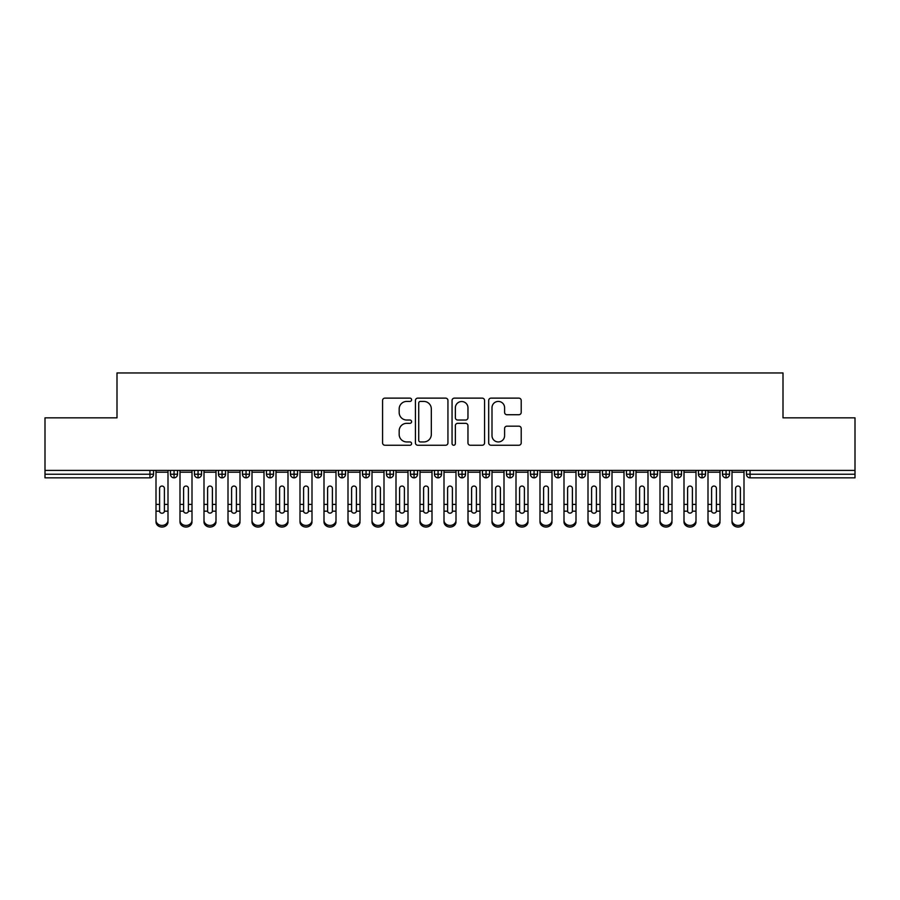 <?xml version="1.0" encoding="UTF-8"?>
<svg xmlns="http://www.w3.org/2000/svg" width="900" height="900" viewBox="0 0 900 900"><rect width="100%" height="100%" fill="white"/><g stroke="black" fill="none" stroke-linecap="round" stroke-linejoin="round"><path stroke-width="1.35" d="M411.604 399.769A1.654 1.654 0 0 0 409.95 398.126L384.919 398.126A2.351 2.351 0 0 0 382.567 400.478L382.567 442.879A2.351 2.351 0 0 0 384.919 445.241L409.95 445.241A1.654 1.654 0 0 0 411.604 443.588A1.654 1.654 0 0 0 409.95 441.945L406.71 441.945A7.538 7.538 0 0 1 399.173 434.396L399.173 430.864A7.538 7.538 0 0 1 406.71 423.326L409.95 423.326A1.654 1.654 0 0 0 411.604 421.684A1.654 1.654 0 0 0 409.95 420.03L406.71 420.03A7.538 7.538 0 0 1 399.173 412.493L399.173 408.96A7.538 7.538 0 0 1 406.71 401.423L409.95 401.423A1.654 1.654 0 0 0 411.604 399.769M518.85 414.731A2.351 2.351 0 0 0 521.201 412.38L521.201 400.478A2.351 2.351 0 0 0 518.85 398.126L491.051 398.126A2.351 2.351 0 0 0 488.689 400.478L488.689 442.879A2.351 2.351 0 0 0 491.051 445.241L518.85 445.241A2.351 2.351 0 0 0 521.201 442.879L521.201 428.512A2.351 2.351 0 0 0 518.85 426.161L506.947 426.161A2.351 2.351 0 0 0 504.596 428.512L504.596 435.634A6.3 6.3 0 0 1 498.296 441.945A6.3 6.3 0 0 1 491.996 435.634L491.996 407.723A6.3 6.3 0 0 1 498.296 401.423A6.3 6.3 0 0 1 504.596 407.723L504.596 412.38A2.351 2.351 0 0 0 506.947 414.731L518.85 414.731M45 470.396L855 470.396L855 417.836L783 417.836L783 372.96L117 372.96L117 417.836L45 417.836L45 474.244L149.94 474.244L149.94 470.396M447.941 400.478A2.351 2.351 0 0 0 445.579 398.126L417.78 398.126A2.351 2.351 0 0 0 415.429 400.478L415.429 442.879A2.351 2.351 0 0 0 417.78 445.241L445.579 445.241A2.351 2.351 0 0 0 447.941 442.879L447.941 400.478M454.421 398.126L482.22 398.126A2.351 2.351 0 0 1 484.571 400.478L484.571 442.879A2.351 2.351 0 0 1 482.22 445.241L470.317 445.241A2.351 2.351 0 0 1 467.966 442.879L467.966 425.689A2.351 2.351 0 0 0 465.604 423.326L457.718 423.326A2.351 2.351 0 0 0 455.355 425.689L455.355 443.588A1.654 1.654 0 0 1 453.713 445.241A1.654 1.654 0 0 1 452.059 443.588L452.059 400.478A2.351 2.351 0 0 1 454.421 398.126M153.54 470.396L153.54 474.244A3.6 3.6 0 0 1 149.94 477.844L45 477.844L45 474.244M855 470.396L855 477.844L750.06 477.844A3.6 3.6 0 0 1 746.46 474.244L746.46 470.396L746.46 474.244A3.6 3.6 0 0 0 750.06 477.844L750.06 474.244L855 474.244M174.06 470.396L174.06 474.244L170.46 474.244L170.46 470.396L170.46 474.244A3.6 3.6 0 0 0 174.06 477.844A3.6 3.6 0 0 0 177.536 474.244L177.536 470.396L177.536 474.244A3.6 3.6 0 0 1 174.06 477.844A3.6 3.6 0 0 1 170.46 474.244A3.6 3.6 0 0 0 174.06 477.844L174.06 474.244L177.536 474.244M149.94 477.844A3.6 3.6 0 0 0 153.54 474.244A3.6 3.6 0 0 1 149.94 477.844L149.94 474.244L153.54 474.244M198.056 470.396L198.056 474.244L194.456 474.244L194.456 470.396L194.456 474.244A3.6 3.6 0 0 0 198.056 477.844A3.6 3.6 0 0 0 201.544 474.244L201.544 470.396L201.544 474.244A3.6 3.6 0 0 1 198.056 477.844A3.6 3.6 0 0 1 194.456 474.244A3.6 3.6 0 0 0 198.056 477.844L198.056 474.244L201.544 474.244M222.064 470.396L222.064 474.244L218.464 474.244L218.464 470.396L218.464 474.244A3.6 3.6 0 0 0 222.064 477.844A3.6 3.6 0 0 0 225.54 474.244L225.54 470.396L225.54 474.244A3.6 3.6 0 0 1 222.064 477.844A3.6 3.6 0 0 1 218.464 474.244A3.6 3.6 0 0 0 222.064 477.844L222.064 474.244L225.54 474.244M246.06 470.396L246.06 477.844A3.6 3.6 0 0 1 242.46 474.244L242.46 470.396L242.46 474.244A3.6 3.6 0 0 0 246.06 477.844A3.6 3.6 0 0 0 249.536 474.244L249.536 470.396M270.056 470.396L270.056 477.844A3.6 3.6 0 0 1 266.456 474.244A3.6 3.6 0 0 0 270.056 477.844A3.6 3.6 0 0 1 266.456 474.244L266.456 470.396M273.544 470.396L273.544 474.244A3.6 3.6 0 0 1 270.056 477.844A3.6 3.6 0 0 0 273.544 474.244L266.456 474.244M294.064 470.396L294.064 474.244L290.464 474.244L290.464 470.396L290.464 474.244A3.6 3.6 0 0 0 294.064 477.844A3.6 3.6 0 0 0 297.54 474.244L297.54 470.396L297.54 474.244A3.6 3.6 0 0 1 294.064 477.844A3.6 3.6 0 0 1 290.464 474.244A3.6 3.6 0 0 0 294.064 477.844L294.064 474.244L297.54 474.244M318.06 477.844A3.6 3.6 0 0 1 314.46 474.244L314.46 470.396L314.46 474.244A3.6 3.6 0 0 0 318.06 477.844A3.6 3.6 0 0 0 321.536 474.244L321.536 470.396L321.536 474.244A3.6 3.6 0 0 1 318.06 477.844L318.06 474.244L321.536 474.244M342.056 470.396L342.056 474.244L338.456 474.244L338.456 470.396L338.456 474.244A3.6 3.6 0 0 0 342.056 477.844A3.6 3.6 0 0 0 345.544 474.244L345.544 470.396L345.544 474.244A3.6 3.6 0 0 1 342.056 477.844A3.6 3.6 0 0 1 338.456 474.244A3.6 3.6 0 0 0 342.056 477.844L342.056 474.244L345.544 474.244M366.064 470.396L366.064 477.844A3.6 3.6 0 0 1 362.464 474.244L362.464 470.396L362.464 474.244A3.6 3.6 0 0 0 366.064 477.844A3.6 3.6 0 0 0 369.54 474.244L369.54 470.396M390.06 470.396L390.06 477.844A3.6 3.6 0 0 1 386.46 474.244L386.46 470.396L386.46 474.244A3.6 3.6 0 0 0 390.06 477.844A3.6 3.6 0 0 0 393.536 474.244L393.536 470.396M414.056 470.396L414.056 477.844A3.6 3.6 0 0 1 410.456 474.244L410.456 470.396L410.456 474.244A3.6 3.6 0 0 0 414.056 477.844A3.6 3.6 0 0 0 417.544 474.244L417.544 470.396M438.064 470.396L438.064 474.244L434.464 474.244L434.464 470.396L434.464 474.244A3.6 3.6 0 0 0 438.064 477.844A3.6 3.6 0 0 0 441.54 474.244L441.54 470.396L441.54 474.244A3.6 3.6 0 0 1 438.064 477.844A3.6 3.6 0 0 1 434.464 474.244A3.6 3.6 0 0 0 438.064 477.844L438.064 474.244L441.54 474.244M462.06 470.396L462.06 474.244L458.46 474.244L458.46 470.396L458.46 474.244A3.6 3.6 0 0 0 462.06 477.844A3.6 3.6 0 0 0 465.536 474.244L465.536 470.396L465.536 474.244A3.6 3.6 0 0 1 462.06 477.844A3.6 3.6 0 0 1 458.46 474.244A3.6 3.6 0 0 0 462.06 477.844L462.06 474.244L465.536 474.244M486.056 470.396L486.056 474.244L482.456 474.244L482.456 470.396L482.456 474.244A3.6 3.6 0 0 0 486.056 477.844A3.6 3.6 0 0 0 489.544 474.244L489.544 470.396L489.544 474.244A3.6 3.6 0 0 1 486.056 477.844A3.6 3.6 0 0 1 482.456 474.244A3.6 3.6 0 0 0 486.056 477.844L486.056 474.244L489.544 474.244M510.064 470.396L510.064 477.844A3.6 3.6 0 0 1 506.464 474.244L506.464 470.396L506.464 474.244A3.6 3.6 0 0 0 510.064 477.844A3.6 3.6 0 0 0 513.54 474.244L513.54 470.396M534.06 470.396L534.06 477.844A3.6 3.6 0 0 1 530.46 474.244L530.46 470.396L530.46 474.244A3.6 3.6 0 0 0 534.06 477.844A3.6 3.6 0 0 0 537.536 474.244L537.536 470.396M558.056 470.396L558.056 474.244L554.456 474.244L554.456 470.396L554.456 474.244A3.6 3.6 0 0 0 558.056 477.844A3.6 3.6 0 0 0 561.544 474.244L561.544 470.396L561.544 474.244A3.6 3.6 0 0 1 558.056 477.844A3.6 3.6 0 0 1 554.456 474.244A3.6 3.6 0 0 0 558.056 477.844L558.056 474.244L561.544 474.244M582.064 470.396L582.064 477.844A3.6 3.6 0 0 1 578.464 474.244L578.464 470.396L578.464 474.244A3.6 3.6 0 0 0 582.064 477.844A3.6 3.6 0 0 0 585.54 474.244L585.54 470.396M606.06 470.396L606.06 477.844A3.6 3.6 0 0 1 602.46 474.244L602.46 470.396L602.46 474.244A3.6 3.6 0 0 0 606.06 477.844A3.6 3.6 0 0 0 609.536 474.244L609.536 470.396M630.056 470.396L630.056 477.844A3.6 3.6 0 0 1 626.456 474.244L626.456 470.396L626.456 474.244A3.6 3.6 0 0 0 630.056 477.844A3.6 3.6 0 0 0 633.544 474.244L633.544 470.396M654.064 470.396L654.064 477.844A3.6 3.6 0 0 1 650.464 474.244L650.464 470.396M657.54 470.396L657.54 474.244A3.6 3.6 0 0 1 654.064 477.844A3.6 3.6 0 0 0 657.54 474.244L650.464 474.244A3.6 3.6 0 0 0 654.064 477.844M678.06 470.396L678.06 477.844A3.6 3.6 0 0 1 674.46 474.244L674.46 470.396L674.46 474.244A3.6 3.6 0 0 0 678.06 477.844A3.6 3.6 0 0 0 681.536 474.244L681.536 470.396M702.056 470.396L702.056 477.844A3.6 3.6 0 0 1 698.456 474.244L698.456 470.396L698.456 474.244A3.6 3.6 0 0 0 702.056 477.844A3.6 3.6 0 0 0 705.544 474.244L705.544 470.396M726.064 470.396L726.064 477.844A3.6 3.6 0 0 1 722.464 474.244L722.464 470.396L722.464 474.244A3.6 3.6 0 0 0 726.064 477.844A3.6 3.6 0 0 0 729.54 474.244L729.54 470.396M318.06 470.396L318.06 474.244L314.46 474.244M420.379 401.423A1.654 1.654 0 0 0 418.725 403.065L418.725 440.291A1.654 1.654 0 0 0 420.379 441.945L423.787 441.945A7.538 7.538 0 0 0 431.325 434.396L431.325 408.96A7.538 7.538 0 0 0 423.787 401.423L420.379 401.423M467.966 407.835A6.3 6.3 0 0 0 461.666 401.535A6.3 6.3 0 0 0 455.355 407.835L455.355 417.679A2.351 2.351 0 0 0 457.718 420.03L465.604 420.03A2.351 2.351 0 0 0 467.966 417.679L467.966 407.835M164.396 503.618L164.396 488.374A2.396 2.317 -0 0 0 162 486.056A2.396 2.317 0 0 1 164.396 488.374L164.396 511.178A2.396 2.059 180 0 1 159.604 511.178L159.604 504.405L156.004 504.405L156.004 520.29A5.996 5.164 -0 0 0 162 525.442A5.996 5.164 -0 0 0 167.996 520.29L167.996 512.764M167.996 521.876A5.996 5.164 180 0 1 162 527.04A5.996 5.164 180 0 1 156.004 521.876L156.004 520.29M159.604 504.405L159.604 488.374A2.396 2.317 0 0 1 162 486.056M167.996 470.396L167.996 520.29M156.004 470.396L156.004 504.405M188.404 503.618L188.404 488.374A2.396 2.317 -0 0 0 185.996 486.056A2.396 2.317 0 0 1 188.404 488.374L188.393 511.178A2.396 2.059 180 0 1 183.611 511.178L183.6 504.405L180 504.405L180 520.29A5.996 5.164 -0 0 0 185.996 525.442A5.996 5.164 -0 0 0 192.004 520.29L192.004 512.764M212.4 503.618L212.4 488.374A2.396 2.317 -0 0 0 210.004 486.056A2.396 2.317 0 0 1 212.4 488.374L212.389 511.178A2.396 2.059 180 0 1 207.607 511.178L207.596 504.405L203.996 504.405L203.996 520.29A5.996 5.164 -0 0 0 210.004 525.442A5.996 5.164 -0 0 0 216 520.29L216 512.764M236.396 503.618L236.396 488.374A2.396 2.317 -0 0 0 234 486.056A2.396 2.317 0 0 1 236.396 488.374L236.396 511.178A2.396 2.059 180 0 1 231.604 511.178L231.604 504.405L228.004 504.405L228.004 520.29A5.996 5.164 -0 0 0 234 525.442A5.996 5.164 -0 0 0 239.996 520.29L239.996 512.764M260.404 503.618L260.404 488.374A2.396 2.317 -0 0 0 257.996 486.056A2.396 2.317 0 0 1 260.404 488.374L260.392 511.178A2.396 2.059 180 0 1 255.611 511.178L255.6 504.405L252 504.405L252 520.29A5.996 5.164 -0 0 0 257.996 525.442A5.996 5.164 -0 0 0 264.004 520.29L264.004 512.764M192.004 521.876A5.996 5.164 180 0 1 185.996 527.04A5.996 5.164 180 0 1 180 521.876L180 520.29M183.6 504.405L183.6 488.374A2.396 2.317 0 0 1 185.996 486.056M192.004 470.396L192.004 520.29M180 470.396L180 504.405M216 521.876A5.996 5.164 180 0 1 210.004 527.04A5.996 5.164 180 0 1 203.996 521.876L203.996 520.29M207.596 504.405L207.596 488.374A2.396 2.317 0 0 1 210.004 486.056M216 470.396L216 520.29M203.996 470.396L203.996 504.405M239.996 521.876A5.996 5.164 180 0 1 234 527.04A5.996 5.164 180 0 1 228.004 521.876L228.004 520.29M231.604 504.405L231.604 488.374A2.396 2.317 0 0 1 234 486.056M239.996 470.396L239.996 520.29M228.004 470.396L228.004 504.405M264.004 521.876A5.996 5.164 180 0 1 257.996 527.04A5.996 5.164 180 0 1 252 521.876L252 520.29M255.6 504.405L255.6 488.374A2.396 2.317 0 0 1 257.996 486.056M264.004 470.396L264.004 520.29M252 470.396L252 504.405M284.4 503.618L284.4 488.374A2.396 2.317 -0 0 0 282.004 486.056A2.396 2.317 0 0 1 284.4 488.374L284.389 511.178A2.396 2.059 180 0 1 279.608 511.178L279.596 504.405L275.996 504.405L275.996 520.29A5.996 5.164 -0 0 0 282.004 525.442A5.996 5.164 -0 0 0 288 520.29L288 512.764M288 521.876A5.996 5.164 180 0 1 282.004 527.04A5.996 5.164 180 0 1 275.996 521.876L275.996 520.29M279.596 504.405L279.596 488.374A2.396 2.317 0 0 1 282.004 486.056M288 470.396L288 520.29M275.996 470.396L275.996 504.405M308.396 503.618L308.396 488.374A2.396 2.317 -0 0 0 306 486.056A2.396 2.317 0 0 1 308.396 488.374L308.396 511.178A2.396 2.059 180 0 1 303.604 511.178L303.604 504.405L300.004 504.405L300.004 520.29A5.996 5.164 -0 0 0 306 525.442A5.996 5.164 -0 0 0 311.996 520.29L311.996 512.764M332.404 503.618L332.404 488.374A2.396 2.317 -0 0 0 329.996 486.056A2.396 2.317 0 0 1 332.404 488.374L332.392 511.178A2.396 2.059 180 0 1 327.611 511.178L327.6 504.405L324 504.405L324 520.29A5.996 5.164 -0 0 0 329.996 525.442A5.996 5.164 -0 0 0 336.004 520.29L336.004 512.764M356.4 503.618L356.4 488.374A2.396 2.317 -0 0 0 354.004 486.056A2.396 2.317 0 0 1 356.4 488.374L356.389 511.178A2.396 2.059 180 0 1 351.608 511.178L351.596 504.405L347.996 504.405L347.996 520.29A5.996 5.164 -0 0 0 354.004 525.442A5.996 5.164 -0 0 0 360 520.29L360 512.764M311.996 521.876A5.996 5.164 180 0 1 306 527.04A5.996 5.164 180 0 1 300.004 521.876L300.004 520.29M303.604 504.405L303.604 488.374A2.396 2.317 0 0 1 306 486.056M311.996 470.396L311.996 520.29M300.004 470.396L300.004 504.405M336.004 521.876A5.996 5.164 180 0 1 329.996 527.04A5.996 5.164 180 0 1 324 521.876L324 520.29M327.6 504.405L327.6 488.374A2.396 2.317 0 0 1 329.996 486.056M336.004 470.396L336.004 520.29M324 470.396L324 504.405M360 521.876A5.996 5.164 180 0 1 354.004 527.04A5.996 5.164 180 0 1 347.996 521.876L347.996 520.29M351.596 504.405L351.596 488.374A2.396 2.317 0 0 1 354.004 486.056M360 470.396L360 520.29M347.996 470.396L347.996 504.405M380.396 503.618L380.396 488.374A2.396 2.317 -0 0 0 378 486.056A2.396 2.317 0 0 1 380.396 488.374L380.396 511.178A2.396 2.059 180 0 1 375.604 511.178L375.604 504.405L372.004 504.405L372.004 520.29A5.996 5.164 -0 0 0 378 525.442A5.996 5.164 -0 0 0 383.996 520.29L383.996 512.764M383.996 521.876A5.996 5.164 180 0 1 378 527.04A5.996 5.164 180 0 1 372.004 521.876L372.004 520.29M375.604 504.405L375.604 488.374A2.396 2.317 0 0 1 378 486.056M383.996 470.396L383.996 520.29M372.004 470.396L372.004 504.405M404.404 503.618L404.404 488.374A2.396 2.317 -0 0 0 401.996 486.056A2.396 2.317 0 0 1 404.404 488.374L404.392 511.178A2.396 2.059 180 0 1 399.611 511.178L399.6 504.405L396 504.405L396 520.29A5.996 5.164 -0 0 0 401.996 525.442A5.996 5.164 -0 0 0 408.004 520.29L408.004 512.764M408.004 521.876A5.996 5.164 180 0 1 401.996 527.04A5.996 5.164 180 0 1 396 521.876L396 520.29M399.6 504.405L399.6 488.374A2.396 2.317 0 0 1 401.996 486.056M408.004 470.396L408.004 520.29M396 470.396L396 504.405M428.4 503.618L428.4 488.374A2.396 2.317 -0 0 0 426.004 486.056A2.396 2.317 0 0 1 428.4 488.374L428.389 511.178A2.396 2.059 180 0 1 423.608 511.178L423.596 504.405L419.996 504.405L419.996 520.29A5.996 5.164 -0 0 0 426.004 525.442A5.996 5.164 -0 0 0 432 520.29L432 512.764M432 521.876A5.996 5.164 180 0 1 426.004 527.04A5.996 5.164 180 0 1 419.996 521.876L419.996 520.29M423.596 504.405L423.596 488.374A2.396 2.317 0 0 1 426.004 486.056M432 470.396L432 520.29M419.996 470.396L419.996 504.405M452.396 503.618L452.396 488.374A2.396 2.317 -0 0 0 450 486.056A2.396 2.317 0 0 1 452.396 488.374L452.396 511.178A2.396 2.059 180 0 1 447.604 511.178L447.604 504.405L444.004 504.405L444.004 520.29A5.996 5.164 -0 0 0 450 525.442A5.996 5.164 -0 0 0 455.996 520.29L455.996 512.764M455.996 521.876A5.996 5.164 180 0 1 450 527.04A5.996 5.164 180 0 1 444.004 521.876L444.004 520.29M447.604 504.405L447.604 488.374A2.396 2.317 0 0 1 450 486.056M455.996 470.396L455.996 520.29M444.004 470.396L444.004 504.405M476.404 503.618L476.404 488.374A2.396 2.317 -0 0 0 473.996 486.056A2.396 2.317 0 0 1 476.404 488.374L476.392 511.178A2.396 2.059 180 0 1 471.611 511.178L471.6 504.405L468 504.405L468 520.29A5.996 5.164 -0 0 0 473.996 525.442A5.996 5.164 -0 0 0 480.004 520.29L480.004 512.764M480.004 521.876A5.996 5.164 180 0 1 473.996 527.04A5.996 5.164 180 0 1 468 521.876L468 520.29M471.6 504.405L471.6 488.374A2.396 2.317 0 0 1 473.996 486.056M480.004 470.396L480.004 520.29M468 470.396L468 504.405M500.4 503.618L500.4 488.374A2.396 2.317 -0 0 0 498.004 486.056A2.396 2.317 0 0 1 500.4 488.374L500.389 511.178A2.396 2.059 180 0 1 495.608 511.178L495.596 504.405L491.996 504.405L491.996 520.29A5.996 5.164 -0 0 0 498.004 525.442A5.996 5.164 -0 0 0 504 520.29L504 512.764M504 521.876A5.996 5.164 180 0 1 498.004 527.04A5.996 5.164 180 0 1 491.996 521.876L491.996 520.29M495.596 504.405L495.596 488.374A2.396 2.317 0 0 1 498.004 486.056M504 470.396L504 520.29M491.996 470.396L491.996 504.405M524.396 503.618L524.396 488.374A2.396 2.317 -0 0 0 522 486.056A2.396 2.317 0 0 1 524.396 488.374L524.396 511.178A2.396 2.059 180 0 1 519.604 511.178L519.604 504.405L516.004 504.405L516.004 520.29A5.996 5.164 -0 0 0 522 525.442A5.996 5.164 -0 0 0 527.996 520.29L527.996 512.764M527.996 521.876A5.996 5.164 180 0 1 522 527.04A5.996 5.164 180 0 1 516.004 521.876L516.004 520.29M519.604 504.405L519.604 488.374A2.396 2.317 0 0 1 522 486.056M527.996 470.396L527.996 520.29M516.004 470.396L516.004 504.405M548.404 503.618L548.404 488.374A2.396 2.317 -0 0 0 545.996 486.056A2.396 2.317 0 0 1 548.404 488.374L548.392 511.178A2.396 2.059 180 0 1 543.611 511.178L543.6 504.405L540 504.405L540 520.29A5.996 5.164 -0 0 0 545.996 525.442A5.996 5.164 -0 0 0 552.004 520.29L552.004 512.764M552.004 521.876A5.996 5.164 180 0 1 545.996 527.04A5.996 5.164 180 0 1 540 521.876L540 520.29M543.6 504.405L543.6 488.374A2.396 2.317 0 0 1 545.996 486.056M552.004 470.396L552.004 520.29M540 470.396L540 504.405M572.4 503.618L572.4 488.374A2.396 2.317 -0 0 0 570.004 486.056A2.396 2.317 0 0 1 572.4 488.374L572.389 511.178A2.396 2.059 180 0 1 567.608 511.178L567.596 504.405L563.996 504.405L563.996 520.29A5.996 5.164 -0 0 0 570.004 525.442A5.996 5.164 -0 0 0 576 520.29L576 512.764M576 521.876A5.996 5.164 180 0 1 570.004 527.04A5.996 5.164 180 0 1 563.996 521.876L563.996 520.29M567.596 504.405L567.596 488.374A2.396 2.317 0 0 1 570.004 486.056M576 470.396L576 520.29M563.996 470.396L563.996 504.405M596.396 503.618L596.396 488.374A2.396 2.317 -0 0 0 594 486.056A2.396 2.317 0 0 1 596.396 488.374L596.396 511.178A2.396 2.059 180 0 1 591.604 511.178L591.604 504.405L588.004 504.405L588.004 520.29A5.996 5.164 -0 0 0 594 525.442A5.996 5.164 -0 0 0 599.996 520.29L599.996 512.764M599.996 521.876A5.996 5.164 180 0 1 594 527.04A5.996 5.164 180 0 1 588.004 521.876L588.004 520.29M591.604 504.405L591.604 488.374A2.396 2.317 0 0 1 594 486.056M599.996 470.396L599.996 520.29M588.004 470.396L588.004 504.405M620.404 503.618L620.404 488.374A2.396 2.317 -0 0 0 617.996 486.056A2.396 2.317 0 0 1 620.404 488.374L620.393 511.178A2.396 2.059 180 0 1 615.611 511.178L615.6 504.405L612 504.405L612 520.29A5.996 5.164 -0 0 0 617.996 525.442A5.996 5.164 -0 0 0 624.004 520.29L624.004 512.764M624.004 521.876A5.996 5.164 180 0 1 617.996 527.04A5.996 5.164 180 0 1 612 521.876L612 520.29M615.6 504.405L615.6 488.374A2.396 2.317 0 0 1 617.996 486.056M624.004 470.396L624.004 520.29M612 470.396L612 504.405M644.4 503.618L644.4 488.374A2.396 2.317 -0 0 0 642.004 486.056A2.396 2.317 0 0 1 644.4 488.374L644.389 511.178A2.396 2.059 180 0 1 639.607 511.178L639.596 504.405L635.996 504.405L635.996 520.29A5.996 5.164 -0 0 0 642.004 525.442A5.996 5.164 -0 0 0 648 520.29L648 512.764M648 521.876A5.996 5.164 180 0 1 642.004 527.04A5.996 5.164 180 0 1 635.996 521.876L635.996 520.29M639.596 504.405L639.596 488.374A2.396 2.317 0 0 1 642.004 486.056M648 470.396L648 520.29M635.996 470.396L635.996 504.405M668.396 503.618L668.396 488.374A2.396 2.317 -0 0 0 666 486.056A2.396 2.317 0 0 1 668.396 488.374L668.396 511.178A2.396 2.059 180 0 1 663.604 511.178L663.604 504.405L660.004 504.405L660.004 520.29A5.996 5.164 -0 0 0 666 525.442A5.996 5.164 -0 0 0 671.996 520.29L671.996 512.764M660.004 521.876L660.004 520.29L660.004 521.876A5.996 5.164 180 0 0 666 527.04A5.996 5.164 180 0 0 671.996 521.876M663.604 504.405L663.604 488.374A2.396 2.317 0 0 1 666 486.056M671.996 470.396L671.996 520.29M660.004 470.396L660.004 504.405M692.404 503.618L692.404 488.374A2.396 2.317 -0 0 0 689.996 486.056A2.396 2.317 0 0 1 692.404 488.374L692.393 511.178A2.396 2.059 180 0 1 687.611 511.178L687.6 504.405L684 504.405L684 520.29A5.996 5.164 -0 0 0 689.996 525.442A5.996 5.164 -0 0 0 696.004 520.29L696.004 512.764M696.004 521.876A5.996 5.164 180 0 1 689.996 527.04A5.996 5.164 180 0 1 684 521.876L684 520.29M687.6 504.405L687.6 488.374A2.396 2.317 0 0 1 689.996 486.056M696.004 470.396L696.004 520.29M684 470.396L684 504.405M716.4 503.618L716.4 488.374A2.396 2.317 -0 0 0 714.004 486.056A2.396 2.317 0 0 1 716.4 488.374L716.389 511.178A2.396 2.059 180 0 1 711.607 511.178L711.596 504.405L707.996 504.405L707.996 520.29A5.996 5.164 -0 0 0 714.004 525.442A5.996 5.164 -0 0 0 720 520.29L720 512.764M720 521.876A5.996 5.164 180 0 1 714.004 527.04A5.996 5.164 180 0 1 707.996 521.876L707.996 520.29M711.596 504.405L711.596 488.374A2.396 2.317 0 0 1 714.004 486.056M720 470.396L720 520.29M707.996 470.396L707.996 504.405M740.396 503.618L740.396 488.374A2.396 2.317 -0 0 0 738 486.056A2.396 2.317 0 0 1 740.396 488.374L740.396 511.178A2.396 2.059 180 0 1 735.604 511.178L735.604 504.405L732.004 504.405L732.004 520.29A5.996 5.164 -0 0 0 738 525.442A5.996 5.164 -0 0 0 743.996 520.29L743.996 512.764M732.004 521.876L732.004 520.29L732.004 521.876A5.996 5.164 180 0 0 738 527.04A5.996 5.164 180 0 0 743.996 521.876M735.604 504.405L735.604 488.374A2.396 2.317 0 0 1 738 486.056M743.996 470.396L743.996 520.29M732.004 470.396L732.004 504.405M750.06 470.396L750.06 474.244L746.46 474.244A3.6 3.6 0 0 0 750.06 477.844M242.46 474.244A3.6 3.6 0 0 0 246.06 477.844A3.6 3.6 0 0 0 249.536 474.244L242.46 474.244M362.464 474.244A3.6 3.6 0 0 0 366.064 477.844A3.6 3.6 0 0 0 369.54 474.244L362.464 474.244M386.46 474.244A3.6 3.6 0 0 0 390.06 477.844A3.6 3.6 0 0 0 393.536 474.244L386.46 474.244M410.456 474.244A3.6 3.6 0 0 0 414.056 477.844A3.6 3.6 0 0 0 417.544 474.244L410.456 474.244M506.464 474.244A3.6 3.6 0 0 0 510.064 477.844A3.6 3.6 0 0 0 513.54 474.244L506.464 474.244M530.46 474.244A3.6 3.6 0 0 0 534.06 477.844A3.6 3.6 0 0 0 537.536 474.244L530.46 474.244M578.464 474.244L585.54 474.244A3.6 3.6 0 0 1 582.064 477.844M602.46 474.244A3.6 3.6 0 0 0 606.06 477.844A3.6 3.6 0 0 0 609.536 474.244L602.46 474.244M626.456 474.244A3.6 3.6 0 0 0 630.056 477.844A3.6 3.6 0 0 0 633.544 474.244L626.456 474.244M674.46 474.244L681.536 474.244A3.6 3.6 0 0 1 678.06 477.844M698.456 474.244L705.544 474.244A3.6 3.6 0 0 1 702.056 477.844M722.464 474.244A3.6 3.6 0 0 0 726.064 477.844A3.6 3.6 0 0 0 729.54 474.244L722.464 474.244M167.996 504.405L164.396 504.405M167.996 472.207L156.004 472.207M159.604 511.178L156.004 511.178M167.996 511.178L164.396 511.178M192.004 504.405L188.404 504.405M192.004 472.207L180 472.207M183.611 511.178L180 511.178M192.004 511.178L188.393 511.178M216 504.405L212.4 504.405M216 472.207L203.996 472.207M207.607 511.178L203.996 511.178M216 511.178L212.389 511.178M239.996 504.405L236.396 504.405M239.996 472.207L228.004 472.207M231.604 511.178L228.004 511.178M239.996 511.178L236.396 511.178M264.004 504.405L260.404 504.405M264.004 472.207L252 472.207M255.611 511.178L252 511.178M264.004 511.178L260.392 511.178M288 504.405L284.4 504.405M288 472.207L275.996 472.207M279.608 511.178L275.996 511.178M288 511.178L284.389 511.178M311.996 504.405L308.396 504.405M311.996 472.207L300.004 472.207M303.604 511.178L300.004 511.178M311.996 511.178L308.396 511.178M336.004 504.405L332.404 504.405M336.004 472.207L324 472.207M327.611 511.178L324 511.178M336.004 511.178L332.392 511.178M360 504.405L356.4 504.405M360 472.207L347.996 472.207M351.608 511.178L347.996 511.178M360 511.178L356.389 511.178M383.996 504.405L380.396 504.405M383.996 472.207L372.004 472.207M375.604 511.178L372.004 511.178M383.996 511.178L380.396 511.178M408.004 504.405L404.404 504.405M408.004 472.207L396 472.207M399.611 511.178L396 511.178M408.004 511.178L404.392 511.178M432 504.405L428.4 504.405M432 472.207L419.996 472.207M423.608 511.178L419.996 511.178M432 511.178L428.389 511.178M455.996 504.405L452.396 504.405M455.996 472.207L444.004 472.207M447.604 511.178L444.004 511.178M455.996 511.178L452.396 511.178M480.004 504.405L476.404 504.405M480.004 472.207L468 472.207M471.611 511.178L468 511.178M480.004 511.178L476.392 511.178M504 504.405L500.4 504.405M504 472.207L491.996 472.207M495.608 511.178L491.996 511.178M504 511.178L500.389 511.178M527.996 504.405L524.396 504.405M527.996 472.207L516.004 472.207M519.604 511.178L516.004 511.178M527.996 511.178L524.396 511.178M552.004 504.405L548.404 504.405M552.004 472.207L540 472.207M543.611 511.178L540 511.178M552.004 511.178L548.392 511.178M576 504.405L572.4 504.405M576 472.207L563.996 472.207M567.608 511.178L563.996 511.178M576 511.178L572.389 511.178M599.996 504.405L596.396 504.405M599.996 472.207L588.004 472.207M591.604 511.178L588.004 511.178M599.996 511.178L596.396 511.178M624.004 504.405L620.404 504.405M624.004 472.207L612 472.207M615.611 511.178L612 511.178M624.004 511.178L620.393 511.178M648 504.405L644.4 504.405M648 472.207L635.996 472.207M639.607 511.178L635.996 511.178M648 511.178L644.389 511.178M671.996 504.405L668.396 504.405M671.996 472.207L660.004 472.207M663.604 511.178L660.004 511.178M671.996 511.178L668.396 511.178M696.004 504.405L692.404 504.405M696.004 472.207L684 472.207M687.611 511.178L684 511.178M696.004 511.178L692.393 511.178M720 504.405L716.4 504.405M720 472.207L707.996 472.207M711.607 511.178L707.996 511.178M720 511.178L716.389 511.178M743.996 504.405L740.396 504.405M743.996 472.207L732.004 472.207M735.604 511.178L732.004 511.178M743.996 511.178L740.396 511.178"/></g></svg>
